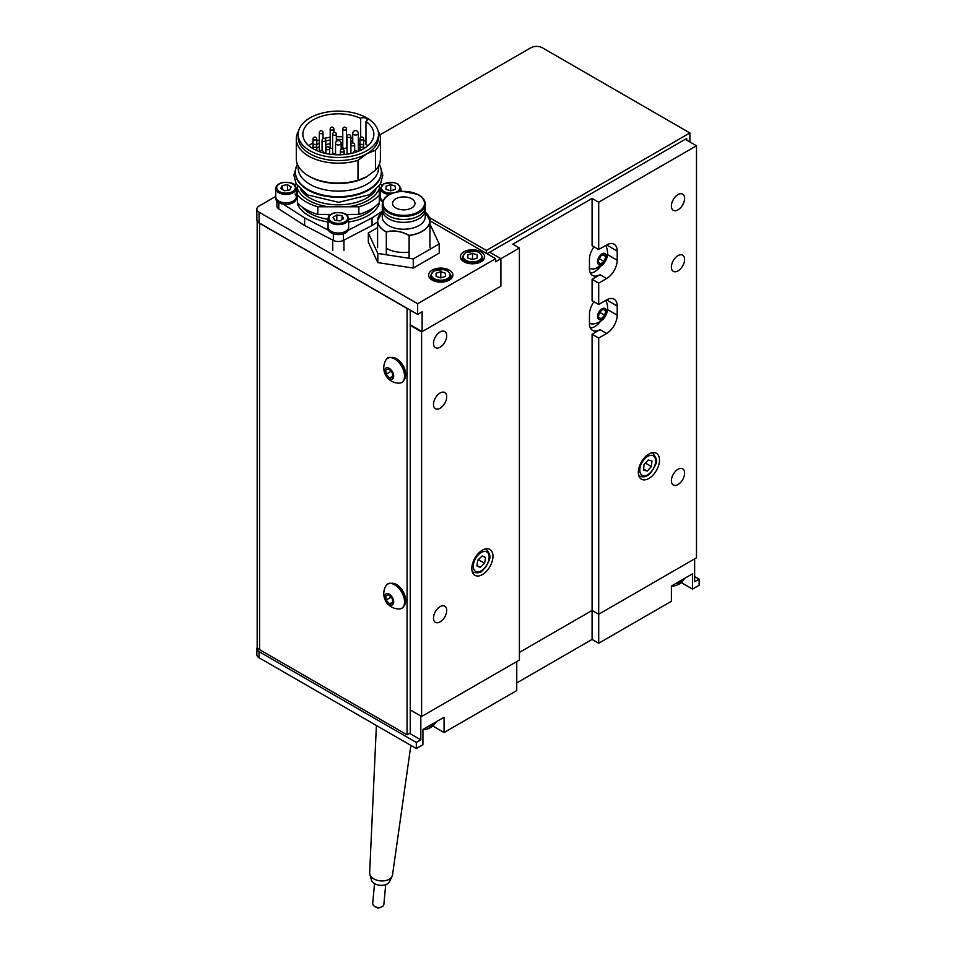 <?xml version="1.0" encoding="UTF-8"?>
<svg xmlns="http://www.w3.org/2000/svg" width="956" height="956" viewBox="0 0 956 956"><rect width="100%" height="100%" fill="white"/><g stroke="black" fill="none" stroke-linecap="round" stroke-linejoin="round"><path stroke-width="1.43" d="M446.715 396.8A9.345 5.389 120 0 0 444.779 392.522A9.345 5.389 120 0 0 435.434 397.911A9.345 5.389 120 0 0 435.434 408.702A9.345 5.389 120 0 0 442.64 406.204A9.345 5.389 120 0 0 446.715 396.8M684.604 259.458A9.345 5.389 120 0 0 682.668 255.18A9.345 5.389 120 0 0 673.323 260.57A9.345 5.389 120 0 0 673.323 271.361A9.345 5.389 120 0 0 680.517 268.863A9.345 5.389 120 0 0 684.604 259.458M684.604 473.101A9.345 5.389 120 0 0 682.668 468.822A9.345 5.389 120 0 0 673.323 474.224A9.345 5.389 120 0 0 673.323 485.015A9.345 5.389 120 0 0 680.517 482.505A9.345 5.389 120 0 0 684.604 473.101M684.604 198.418A9.345 5.389 120 0 0 682.668 194.14A9.345 5.389 120 0 0 673.323 199.529A9.345 5.389 120 0 0 673.323 210.32A9.345 5.389 120 0 0 680.517 207.822A9.345 5.389 120 0 0 684.604 198.418M446.715 610.442A9.345 5.389 120 0 0 444.779 606.164A9.345 5.389 120 0 0 435.434 611.553A9.345 5.389 120 0 0 435.434 622.344A9.345 5.389 120 0 0 442.64 619.847A9.345 5.389 120 0 0 446.715 610.442M446.715 335.759A9.345 5.389 120 0 0 444.779 331.481A9.345 5.389 120 0 0 435.434 336.87A9.345 5.389 120 0 0 435.434 347.661A9.345 5.389 120 0 0 442.64 345.164A9.345 5.389 120 0 0 446.715 335.759M659.485 460.135A14.949 8.628 120 0 0 656.39 453.287A14.949 8.628 120 0 0 641.44 461.915A14.949 8.628 120 0 0 641.44 479.183A14.949 8.628 120 0 0 652.96 475.18A14.949 8.628 120 0 0 659.485 460.135M492.973 556.273A14.949 8.628 120 0 0 489.878 549.425A14.949 8.628 120 0 0 474.917 558.053A14.949 8.628 120 0 0 474.929 575.321A14.949 8.628 120 0 0 486.449 571.318A14.949 8.628 120 0 0 492.973 556.273M275.734 196.41L259.052 206.042A7.481 4.314 0 0 0 256.865 209.101A7.481 4.314 0 0 0 259.052 212.148L417.641 303.709L495.614 258.694L495.614 261.741L500.896 258.694L489.663 252.205L500.896 258.694L500.896 286.167L500.896 258.694L519.407 248.01L519.407 660.034L421.608 716.498L410.244 709.938M592.087 198.418L598.695 202.23L696.494 145.766L696.494 557.79L598.695 614.254L598.695 338.054L606.63 333.465A14.949 8.628 120 0 0 617.194 315.157L617.194 306.004A14.949 8.628 120 0 0 614.099 299.156A14.949 8.628 120 0 0 606.63 299.897L598.695 304.474L598.695 283.107L606.63 278.531A14.949 8.628 120 0 0 617.194 260.223L617.194 251.07A14.949 8.628 120 0 0 614.099 244.222A14.949 8.628 120 0 0 606.63 244.963L598.695 249.54L592.087 245.728L592.087 198.418L512.798 244.198L519.407 248.01M696.494 145.766L685.261 139.289M410.244 325.375L421.608 331.947L421.608 716.498M598.695 304.474L592.087 300.662L592.087 279.295L600.021 274.719A14.949 8.628 -60 0 1 592.541 275.459A14.949 8.628 -60 0 1 589.446 268.612L589.446 259.458A14.949 8.628 -60 0 1 593.987 246.815M590.378 273.093A14.949 8.628 120 0 0 600.44 266.437M519.407 652.41L592.087 610.442L592.087 334.23L600.021 329.653A14.949 8.628 -60 0 1 592.541 330.394A14.949 8.628 -60 0 1 589.446 323.546L589.446 314.393A14.949 8.628 -60 0 1 593.987 301.749M590.378 328.028A14.949 8.628 120 0 0 600.44 321.371M598.695 249.54L598.695 202.23M421.608 331.947L500.896 286.167L422.134 331.636L422.134 311.799L417.641 314.393L259.052 222.832A7.481 4.314 180 0 1 256.865 219.784L256.865 209.101M516.754 682.931L592.087 639.433L592.087 610.442L598.695 614.254L598.695 643.257L671.387 601.288L671.387 586.028L692.526 573.815L692.526 589.075L699.135 585.263L699.135 579.157L694.642 576.564M592.087 279.295L598.695 283.107M592.087 334.23L598.695 338.054M487.022 253.734L686.719 138.441L686.719 140.126M486.365 253.352L486.365 250.448L689.885 132.956L689.885 141.954M689.885 132.956L542.399 47.8A8.222 4.744 0 0 0 530.771 47.8L379.831 134.939M486.365 250.448L429.364 217.55M258.263 222.294A8.222 4.744 0 0 0 259.578 223.286L407.065 308.441L407.065 734.817L410.244 732.977L410.244 310.114M407.065 734.817L259.578 649.662A8.222 4.744 180 0 1 257.176 646.304L257.176 221.015M367.809 145.766A35.515 20.506 180 0 0 365.957 144.32L365.957 121.436A3.74 2.163 0 0 0 367.2 119.823A3.74 2.163 0 0 0 364.798 117.815A3.74 2.163 0 0 0 360.675 118.389L360.675 137.449M363.686 140.568A3.74 2.163 180 0 1 365.957 141.118M345.953 148.084A1.864 1.076 0 0 0 346.502 147.332L346.502 129.012A1.864 1.076 180 0 1 345.953 129.777A1.864 1.076 180 0 1 343.921 130.016A1.864 1.076 180 0 1 342.762 129.012L342.762 147.332A1.864 1.076 0 0 0 343.921 148.323A1.864 1.076 0 0 0 345.953 148.084M330.19 129.012A1.864 1.864 0 0 1 332.999 127.399A1.864 1.864 0 0 1 333.931 129.012A1.864 1.076 180 0 1 333.381 129.777A1.864 1.076 180 0 1 331.35 130.016A1.864 1.076 180 0 1 330.19 129.012L330.19 147.332A1.864 1.076 0 0 0 332.604 148.359M319.304 132.645A1.864 1.864 0 0 1 322.1 131.032A1.864 1.864 0 0 1 323.032 132.645A1.864 1.076 180 0 1 322.495 133.41A1.864 1.076 180 0 1 320.451 133.637A1.864 1.076 180 0 1 319.304 132.645L319.304 150.952A1.864 1.076 0 0 0 319.328 151.132M358.273 151.299A2.808 1.613 0 0 0 358.333 150.952L358.333 133.41A2.808 1.613 180 0 1 357.508 134.557A2.808 1.613 180 0 1 354.461 134.904A2.808 1.613 180 0 1 352.728 133.41L352.728 142.934M332.604 134.222A1.864 1.864 0 0 1 335.413 132.609A1.864 1.864 0 0 1 336.345 134.222A1.864 1.076 180 0 1 335.795 134.987A1.864 1.076 180 0 1 333.764 135.226A1.864 1.076 180 0 1 332.604 134.222L332.604 152.542A1.864 1.076 0 0 0 333.608 153.498A1.864 1.076 0 0 0 335.544 153.426M348.629 221.959A42.052 24.282 180 0 0 379.281 203.987L379.281 185.966M328.063 221.959A42.052 24.282 180 0 1 297.412 203.987L297.412 202.636A45.792 26.433 180 0 0 317.822 214.419L317.822 206.783L358.87 206.783A45.792 26.433 180 0 0 379.281 195.012L379.281 196.35M297.412 185.966L297.412 202.636M316.747 148.168A30.843 17.806 180 0 1 319.304 146.877M325.769 144.619A30.843 17.806 180 0 1 330.19 143.711M341.149 143.149A30.843 17.806 180 0 1 342.762 143.257M358.333 147.32A30.843 17.806 180 0 1 359.946 148.168M311.931 148.025A30.843 17.806 180 0 1 313.006 147.069M316.747 144.511A30.843 17.806 180 0 1 319.304 143.209M325.769 140.962A30.843 17.806 180 0 1 330.19 140.042M336.345 139.445A30.843 17.806 180 0 1 342.762 139.588M350.792 140.926A30.843 17.806 180 0 1 352.728 141.464M358.333 143.651A30.843 17.806 180 0 1 359.946 144.511M363.686 147.069A30.843 17.806 180 0 1 364.762 148.025M378.528 134.318L378.528 137.377A40.188 23.195 180 0 1 366.757 153.785A40.188 23.195 180 0 1 309.935 153.785A40.188 23.195 180 0 1 298.164 137.377L298.164 134.318A40.188 23.195 180 0 1 338.352 111.123A40.188 23.195 180 0 1 378.528 134.318A40.188 23.195 180 0 1 353.72 155.756A40.188 23.195 180 0 1 309.935 150.725A40.188 23.195 180 0 1 298.164 134.318M378.528 165.926L378.528 167.933A40.188 23.195 180 0 1 353.72 189.36A40.188 23.195 180 0 1 309.935 184.329A40.188 23.195 180 0 1 298.164 167.933L298.164 165.926M366.757 176.705L357.998 180.242L357.998 160.369L366.757 153.785L375.529 150.247L375.529 170.12L366.757 176.705A40.188 23.195 180 0 1 309.935 176.705L308.609 175.94A42.052 24.282 180 0 1 296.3 158.768L296.3 138.907A42.052 24.282 180 0 1 298.571 131.02M379.293 164.301A42.984 24.82 180 0 1 381.336 171.865A42.984 24.82 180 0 1 354.796 194.797A42.984 24.82 180 0 1 307.952 189.407A42.984 24.82 180 0 1 295.356 171.865A42.984 24.82 180 0 1 297.4 164.301M381.336 172.164A42.984 24.82 180 0 1 381.336 172.474A42.984 24.82 180 0 1 354.796 195.406A42.984 24.82 180 0 1 307.952 190.017A42.984 24.82 180 0 1 295.356 172.474A42.984 24.82 180 0 1 295.368 172.164M378.122 131.02A42.052 24.282 180 0 1 380.404 138.907A42.052 24.282 180 0 1 375.529 150.247M380.404 138.907L380.404 158.768A42.052 24.282 180 0 1 375.529 170.12M357.998 180.242A42.052 24.282 180 0 1 308.609 175.94M283.203 204.13L304.653 217.872L304.653 225.508L278.805 208.934A7.481 4.314 180 0 1 276.893 206.042L276.893 201.142M377.596 221.947L372.051 225.508L372.051 217.872L348.235 230.253M343.347 233.814L343.347 240.422L372.051 225.508M343.347 240.422A7.481 4.314 180 0 1 333.345 240.422L333.345 233.814M304.653 225.508L333.345 240.422M294.866 185.237L296.348 184.281M304.653 217.872L328.458 230.253M382.269 211.312L372.051 217.872M380.345 184.281L381.838 185.237M357.998 160.369A42.052 24.282 180 0 1 296.3 138.907M379.281 202.636A45.792 26.433 180 0 1 358.87 214.419L358.87 206.783M346.012 214.455L358.87 214.419M317.822 206.783A45.792 26.433 180 0 1 297.412 195.012M317.822 214.419L330.692 214.455M365.957 121.436A35.515 20.506 180 0 1 373.856 134.318A35.515 20.506 180 0 1 338.352 154.824A35.515 20.506 180 0 1 302.837 134.318A35.515 20.506 180 0 1 323.056 115.819A35.515 20.506 180 0 1 360.675 118.389M308.884 145.766A35.515 20.506 180 0 1 313.006 142.85M316.747 140.938A35.515 20.506 180 0 1 319.304 139.911M323.988 138.465A35.515 20.506 180 0 1 330.19 137.258M336.345 136.744A35.515 20.506 180 0 1 342.762 136.875M350.792 138.011A35.515 20.506 180 0 1 352.728 138.465M358.333 140.269A35.515 20.506 180 0 1 359.946 140.938M414.593 205.05A11.209 6.477 180 0 1 402.297 209.794A11.209 6.477 180 0 1 392.546 203.377A11.209 6.477 180 0 1 403.767 196.9A11.209 6.477 180 0 1 414.976 203.377A11.209 6.477 180 0 1 414.593 205.05M382.269 203.987L382.269 207.034A21.498 12.404 0 0 0 388.566 215.817A21.498 12.404 0 0 0 418.967 215.817A21.498 12.404 0 0 0 424.524 210.248A21.498 12.404 0 0 0 425.253 207.034L425.253 203.987C425.133 200.103 422.66 196.888 417.856 194.355L402.368 191.284C390.072 192.359 383.368 196.589 382.269 203.987A21.498 12.404 0 0 0 400.958 216.283A21.498 12.404 0 0 0 424.524 207.201A21.498 12.404 0 0 0 425.253 203.987M388.698 215.889A21.116 12.189 0 0 0 388.829 215.96A21.116 12.189 0 0 0 418.704 215.96A21.116 12.189 0 0 0 418.836 215.889M382.424 208.492A21.498 12.404 0 0 0 382.269 209.95L382.269 216.821A21.498 12.404 0 0 0 400.958 229.117A21.498 12.404 0 0 0 424.524 220.035A21.498 12.404 0 0 0 425.253 216.821L425.253 209.95A21.498 12.404 0 0 0 425.109 208.492M382.269 209.95A21.498 12.404 0 0 0 400.958 222.258A21.498 12.404 0 0 0 424.524 213.164A21.498 12.404 0 0 0 425.253 209.95M378.779 216.223A26.171 15.105 0 0 0 377.596 220.693L382.269 212.029A26.111 15.081 0 0 0 386.344 231.818C393.908 229.99 401.508 231.161 409.132 235.343L409.144 235.487A26.171 15.105 0 0 0 429.925 220.693A26.171 15.105 0 0 0 428.754 216.223M377.596 247.628L377.596 220.693A26.171 15.105 0 0 0 386.308 231.95L386.379 231.973C393.944 230.145 401.496 231.316 409.06 235.475L409.132 235.343A26.111 15.081 0 0 0 428.981 224.493A26.111 15.081 0 0 0 425.253 212.029L429.925 220.693L429.925 247.628M386.379 248.273A24.294 14.029 0 0 0 409.06 252.157M377.596 227.636L368.323 232.989L377.823 253.448L413.267 258.933L439.198 243.947L429.925 223.979M368.323 232.989L368.323 242.143L377.823 262.601L413.267 268.086L439.198 253.113L439.198 243.947M377.823 253.448L377.823 262.601M413.267 258.933L413.267 268.086M432.184 280.06A12.153 7.015 0 0 0 445.412 281.578A12.153 7.015 0 0 0 452.917 275.101A12.153 7.015 0 0 0 440.764 268.086A12.153 7.015 0 0 0 428.623 275.101A12.153 7.015 0 0 0 432.184 280.06M463.899 261.741A12.153 7.015 0 0 0 477.14 263.27A12.153 7.015 0 0 0 484.632 256.782A12.153 7.015 0 0 0 472.491 249.767A12.153 7.015 0 0 0 460.338 256.782A12.153 7.015 0 0 0 463.899 261.741M410.244 324.765L422.134 331.636M417.641 303.709L417.641 314.393M429.925 220.776L495.614 258.694M694.642 558.866L694.642 581.75L699.135 579.157M516.754 661.564L516.754 690.555L444.074 732.523L444.074 717.263L422.922 729.476L422.922 744.736L416.326 748.548L416.326 742.442L420.819 739.848L420.819 716.044M257.307 647.14A7.481 4.314 0 0 0 256.865 648.598A7.481 4.314 0 0 0 259.052 651.645L416.326 742.442M416.326 748.548L259.052 657.752A7.481 4.314 180 0 1 256.865 654.693L256.865 648.598M592.087 639.433L598.695 643.257M432.757 726.022A14.949 8.628 180 0 1 433.498 726.417L444.074 732.523M681.21 582.574A14.949 8.628 180 0 1 681.951 582.981L692.526 589.075M420.819 739.848L409.574 733.36M606.176 301.355L605.674 300.447A14.113 8.15 -60 0 1 606.176 301.355A16.025 16.025 0 0 1 593.126 323.965L593.126 323.965A14.113 8.15 -60 0 1 589.446 323.02M605.757 309.003A6.357 3.669 -60 0 1 602.244 319.053A6.357 3.669 -60 0 1 597.99 313.986A6.357 3.669 -60 0 1 605.757 309.003M598.372 317.464L601.205 318.778L604.837 315.325L605.626 310.557L602.794 309.242L599.161 312.708L598.372 317.464M598.42 317.177L601.205 318.778M598.91 314.237L600.691 311.25M600.44 312.779L604.837 315.325M600.284 265.123A14.113 8.15 -60 0 1 593.126 269.018L593.126 269.018A14.113 8.15 -60 0 1 589.446 268.086M606.176 246.409L605.674 245.513A14.113 8.15 -60 0 1 606.176 246.409L606.176 246.409A16.025 16.025 0 0 1 593.114 269.03M606.235 254.905A6.357 3.669 -60 0 1 601.169 264.657A6.357 3.669 -60 0 1 598.587 257.666A6.357 3.669 -60 0 1 606.235 254.905M598.193 261.597L600.344 263.999L604.144 261.478L605.805 256.555L603.654 254.153L599.854 256.674L598.193 261.597M602.722 254.774L605.805 256.555M598.898 259.494L600.703 256.112M599.747 258.933L604.144 261.478M382.95 200.796A10.277 5.939 180 0 1 380.404 196.888A10.277 5.939 180 0 0 382.95 200.796M395.366 186.181L390.693 184.616L386.021 186.169L385.997 189.288L390.669 190.853L395.342 189.3L395.366 186.181M390.693 190.841L390.693 184.616M386.021 189.288L386.021 186.169M382.52 202.027A10.277 5.939 180 0 1 380.404 198.418L380.404 188.499L383.607 183.875L393.8 182.453L397.899 183.958L400.958 188.499A10.277 5.939 180 0 1 399.536 191.511M338.663 233.037A10.277 5.939 180 0 1 328.063 227.11A10.277 5.939 180 0 0 338.352 233.037A10.277 5.939 180 0 0 348.629 227.11A10.277 5.939 180 0 1 338.663 233.037M333.094 217.227L334.648 220.215L339.894 220.932L343.598 218.673L342.057 215.686L336.799 214.969L333.094 217.227M336.799 220.513L336.799 214.969M342.057 219.617L342.057 215.686M348.617 226.919A10.277 5.939 180 0 1 348.629 227.11L348.629 218.709A10.277 5.939 180 0 1 338.663 224.648A10.277 5.939 180 0 1 328.063 218.709C328.302 215.721 330.692 213.714 335.233 212.674C349.083 212.399 347.255 216.104 348.629 218.709M348.617 228.448A10.277 5.939 180 0 1 348.629 228.627A10.277 5.939 180 0 1 338.352 234.567A10.277 5.939 180 0 1 328.063 228.627L328.063 218.709M290.947 202.098A10.277 5.939 180 0 1 275.734 196.888L275.734 196.888A10.277 5.939 180 0 0 286.011 202.827A10.277 5.939 180 0 0 296.288 196.888A10.277 5.939 180 0 1 290.947 202.098M280.765 188.463L284.482 190.722L289.728 189.993L291.257 187.006L287.541 184.747L282.295 185.476L280.765 188.463M282.295 189.396L282.295 185.476M287.541 190.292L287.541 184.747M295.034 194.044A10.277 5.939 180 0 1 296.288 196.888L296.288 188.499A10.277 5.939 180 0 1 290.947 193.698A10.277 5.939 180 0 1 275.734 188.499C275.973 185.512 278.363 183.492 282.904 182.453C296.742 182.178 294.914 185.894 296.288 188.499M296.288 196.888L296.288 198.418A10.277 5.939 180 0 1 286.011 204.357A10.277 5.939 180 0 1 275.734 198.418L275.734 188.499M404.531 375.206A13.982 8.078 -120 0 0 396.585 360.281A13.982 8.078 -120 0 0 385.83 360.161L385.83 360.161C389.522 351.975 404.531 363.4 404.77 375.003C404.866 380.201 402.978 382.914 399.106 383.153L399.106 383.153A13.982 8.078 -120 0 0 404.531 375.206M388.889 368.156A6.357 3.669 60 0 1 393.275 378.11A6.357 3.669 60 0 1 385.519 374.322A6.357 3.669 60 0 1 388.889 368.156M392.378 372.852L388.937 368.968L385.794 369.637L386.081 374.202L389.522 378.086L392.665 377.417L392.378 372.852M392.593 376.305L389.522 378.086M391.028 371.334L386.081 374.202M391.135 357.532A13.085 7.552 60 0 1 395.784 358.273A13.085 7.552 60 0 1 404.555 368.729A13.085 7.552 60 0 1 404.03 379.879M404.531 601.049A13.982 8.078 -120 0 0 396.585 586.136A13.982 8.078 -120 0 0 385.83 586.016L385.83 586.016C389.522 577.83 404.531 589.243 404.77 600.846C404.866 606.044 402.978 608.769 399.106 608.996L399.106 608.996A13.982 8.078 -120 0 0 404.531 601.049M388.889 594.011A6.357 3.669 60 0 1 393.275 603.965A6.357 3.669 60 0 1 385.519 600.165A6.357 3.669 60 0 1 388.889 594.011M392.378 598.707L388.937 594.811L385.794 595.492L386.081 600.045L389.522 603.941L392.665 603.272L392.378 598.707M392.593 602.16L389.522 603.941M391.028 597.189L386.081 600.045M391.135 583.387A13.085 7.552 60 0 1 395.784 584.116A13.085 7.552 60 0 1 404.555 594.572A13.085 7.552 60 0 1 404.03 605.722M422.922 729.595A15.308 15.308 0 0 0 436.199 721.911L436.283 721.756A13.982 8.078 180 0 1 436.199 721.911A13.982 8.078 180 0 1 432.028 725.496A13.982 8.078 180 0 1 427.069 727.086M430.487 725.102A13.085 7.552 0 0 0 433.606 723.31M684.651 578.464L684.735 578.32A13.982 8.078 180 0 1 684.651 578.464A13.982 8.078 180 0 1 680.481 582.061A13.982 8.078 180 0 1 675.522 583.638M678.939 581.666A13.085 7.552 0 0 0 682.058 579.862M445.448 273.249L440.788 271.683L436.103 273.225L436.091 276.344L440.752 277.909L445.436 276.356L445.448 273.249M440.788 277.897L440.788 271.683M436.103 276.344L436.103 273.225M477.164 254.929L472.503 253.364L467.819 254.917L467.807 258.036L472.467 259.59L477.152 258.048L477.164 254.929M472.503 259.59L472.503 253.364M467.819 258.036L467.819 254.917M651.418 466.552L651.92 461.007L648.228 460.003L644.033 464.544L643.531 470.089L647.224 471.093L651.418 466.552L645.396 463.074M643.627 469.014L647.224 471.093M476.853 565.832L480.259 567.41L484.608 563.263L485.564 557.539L482.159 555.962L477.809 560.108L476.853 565.832M476.913 565.474L480.259 567.41M478.323 559.63L484.608 563.263M376.401 725.496L369.649 872.78A11.484 7.278 5.3 0 0 369.829 874.298A11.484 7.278 5.3 0 0 377.668 880.404A11.484 7.278 5.3 0 0 389.188 879.257A11.484 7.278 5.3 0 0 392.068 876.377A11.484 7.278 5.3 0 0 392.522 874.919L410.865 745.405M392.068 876.377L389.486 881.623A9.345 5.915 -174.7 0 1 387.144 883.965A9.345 5.915 -174.7 0 1 377.775 884.898A9.345 5.915 -174.7 0 1 371.394 879.926L369.829 874.298M374.549 883.583L372.697 903.36A5.605 3.549 5.3 0 0 372.983 904.711A5.605 3.549 5.3 0 0 374.8 906.467A5.605 3.549 5.3 0 0 381.217 907.077A5.605 3.549 5.3 0 0 383.858 904.4L385.71 884.635M607.55 254.643L617.194 260.223M600.021 274.719L606.63 278.531M607.55 309.589L617.194 315.157M600.021 329.653L606.63 333.465M606.63 244.963L617.194 251.07M606.63 299.897L617.194 306.004M259.578 649.662L259.578 223.286M359.946 138.931A1.864 1.864 0 0 1 362.754 137.317A1.864 1.864 0 0 1 363.686 138.931A1.864 1.076 180 0 1 363.137 139.696A1.864 1.076 180 0 1 361.105 139.935A1.864 1.076 180 0 1 359.946 138.931L359.946 150.594M313.006 138.931A1.864 1.864 0 0 1 315.815 137.317A1.864 1.864 0 0 1 316.747 138.931A1.864 1.076 180 0 1 316.197 139.696A1.864 1.076 180 0 1 314.166 139.935A1.864 1.076 180 0 1 313.006 138.931L313.006 148.682M322.041 140.329A1.864 1.864 0 0 1 324.837 138.716A1.864 1.864 0 0 1 325.769 140.329A1.864 1.076 180 0 1 325.231 141.094A1.864 1.076 180 0 1 323.188 141.321A1.864 1.076 180 0 1 322.041 140.329L322.041 150.582M316.197 146.961A1.864 1.076 180 0 1 314.166 147.188A1.864 1.076 180 0 1 313.006 146.196A1.864 1.864 0 0 1 315.815 144.571A1.864 1.864 0 0 1 316.747 146.196A1.864 1.076 180 0 1 316.197 146.961M325.9 148.67A1.864 1.864 0 0 1 328.709 147.045A1.864 1.864 0 0 1 329.641 148.67A1.864 1.076 180 0 1 329.091 149.435A1.864 1.076 180 0 1 327.06 149.662A1.864 1.076 180 0 1 325.9 148.67L325.9 153.522M340.348 150.905A1.864 1.864 0 0 1 343.156 149.279A1.864 1.864 0 0 1 344.088 150.905A1.864 1.076 180 0 1 343.539 151.669A1.864 1.076 180 0 1 341.507 151.896A1.864 1.076 180 0 1 340.348 150.905L340.348 154.788M350.924 144.798A1.864 1.864 0 0 1 353.72 143.185A1.864 1.864 0 0 1 354.664 144.798A1.864 1.076 180 0 1 354.114 145.563A1.864 1.076 180 0 1 352.071 145.79A1.864 1.076 180 0 1 350.924 144.798L350.924 153.498M363.137 146.961A1.864 1.076 180 0 1 361.105 147.188A1.864 1.076 180 0 1 359.946 146.196A1.864 1.864 0 0 1 362.754 144.571A1.864 1.864 0 0 1 363.686 146.196A1.864 1.076 180 0 1 363.137 146.961M347.052 136.457A1.864 1.864 0 0 1 349.86 134.844A1.864 1.864 0 0 1 350.792 136.457A1.864 1.076 180 0 1 350.243 137.222A1.864 1.076 180 0 1 348.199 137.461A1.864 1.076 180 0 1 347.052 136.457L347.052 154.203M335.544 143.328A2.808 2.808 0 0 1 339.75 140.902A2.808 2.808 0 0 1 341.149 143.328A2.808 1.613 180 0 1 340.336 144.476A2.808 1.613 180 0 1 337.277 144.822A2.808 1.613 180 0 1 335.544 143.328L335.544 154.764M379.281 188.726A42.052 24.282 180 0 1 347.996 206.783M328.697 206.783A42.052 24.282 180 0 1 297.412 188.726M300.817 189.909A40.188 23.195 0 0 0 309.935 198.035A40.188 23.195 0 0 0 375.887 189.909M302.18 206.998A40.188 23.195 0 0 0 328.063 219.318M348.629 219.318A40.188 23.195 0 0 0 374.513 206.998M350.541 214.419A40.188 23.195 180 0 1 346.717 215.004M329.975 215.004A40.188 23.195 180 0 1 326.151 214.419M278.805 202.648L278.805 208.934M423.807 206.472A20.745 11.974 180 0 1 389.092 211.85A20.745 11.974 180 0 1 398.401 191.809A20.745 11.974 180 0 1 423.807 206.472M409.06 258.275L409.144 235.487L409.144 258.299M386.308 254.762L386.308 231.95L386.379 254.774M259.052 212.148L259.052 222.832M259.052 651.645L259.052 657.752M681.951 581.905L681.951 582.981M433.498 725.353L433.498 726.417M389.582 194.403A10.277 5.939 180 0 1 380.404 188.499M392.976 192.969A9.345 5.389 180 0 1 382.555 190.399A9.345 5.389 180 0 1 384.073 183.922A9.345 5.389 180 0 1 397.732 184.197A9.345 5.389 180 0 1 396.298 192.048M338.639 223.346A9.345 5.389 180 0 1 330.119 215.399A9.345 5.389 180 0 1 346.287 215.112A9.345 5.389 180 0 1 338.639 223.346M290.505 192.467A9.345 5.389 180 0 1 276.666 187.615A9.345 5.389 180 0 1 290.863 183.122A9.345 5.389 180 0 1 290.505 192.467M391.9 357.819A13.635 7.875 60 0 1 404.663 374.872A13.635 7.875 60 0 1 404.161 379.066M391.9 583.674A13.635 7.875 60 0 1 404.663 600.715A13.635 7.875 60 0 1 404.161 604.921M428.909 726.022A13.635 7.875 0 0 0 431.801 724.923A13.635 7.875 0 0 0 435.195 722.389M677.362 582.574A13.635 7.875 0 0 0 680.266 581.475A13.635 7.875 0 0 0 683.648 578.954M451.053 275.555A10.277 5.939 180 0 1 440.764 281.494A10.277 5.939 180 0 1 430.487 275.555L433.689 270.93L443.883 269.52L447.994 271.014L451.053 275.555L451.053 278.841M434.167 270.978A9.345 5.389 180 0 1 449.798 273.392A9.345 5.389 180 0 1 438.35 280A9.345 5.389 180 0 1 434.167 270.978M482.768 257.248A10.277 5.939 180 0 1 472.491 263.175A10.277 5.939 180 0 1 462.202 257.248L465.417 252.623L475.598 251.201L479.709 252.707L482.768 257.248L482.768 260.522M465.883 252.671A9.345 5.389 180 0 1 481.513 255.085A9.345 5.389 180 0 1 470.065 261.693A9.345 5.389 180 0 1 465.883 252.671M651.454 452.917A13.085 7.552 -60 0 1 652.948 453.455C656.641 457.936 657.477 461.676 655.493 464.7C650.845 474.809 645.635 478.609 639.863 476.112A13.085 7.552 -60 0 1 638.656 475.084M650.594 455.355A11.209 6.477 -60 0 1 652.697 469.802A11.209 6.477 -60 0 1 639.887 471.475A11.209 6.477 -60 0 1 650.594 455.355M484.931 549.055A13.085 7.552 -60 0 1 486.425 549.592C493.236 557.121 488.468 561.28 485.72 567.207C481.92 570.409 481.681 574.221 473.351 572.25A13.085 7.552 -60 0 1 472.133 571.222M485.54 566.848A11.209 6.477 -60 0 1 473.292 566.765A11.209 6.477 -60 0 1 484.788 551.445A11.209 6.477 -60 0 1 485.54 566.848M346.502 129.012A1.864 1.864 0 0 0 345.57 127.399A1.864 1.864 0 0 0 342.762 129.012M333.166 154.609A1.864 1.864 0 0 0 331.278 154.418M345.415 154.418A1.864 1.864 0 0 0 343.527 154.609M357.221 151.693A1.864 1.864 0 0 0 353.66 152.482M358.333 133.41A2.808 2.808 0 0 0 356.935 130.984A2.808 2.808 0 0 0 352.728 133.41M323.965 153.068A2.808 2.808 0 0 0 318.969 151.502M363.686 138.931L363.686 148.682M333.931 129.012L333.931 132.442M323.032 132.645L323.032 138.68M316.747 138.931L316.747 150.594M341.149 143.328L341.149 149.363M336.345 134.222L336.345 141.369M325.769 140.329L325.769 153.498M329.641 148.67L329.641 154.203M344.088 150.905L344.088 154.322M354.664 144.798L354.664 150.833M350.792 136.457L350.792 153.522M295.356 171.865L295.356 172.474M381.336 171.865L381.336 172.474M379.735 165.149L382.83 175.223L380.44 184.114L369.375 194.761L338.651 202.325L307.593 194.916L296.205 184.018L293.862 175.115L296.958 165.149M593.126 323.965L589.446 323.164M593.126 269.018L589.446 268.23M400.958 188.499L400.958 191.367M332.736 240.111L332.736 250.448M343.957 240.111L343.957 250.448M348.629 228.627L348.629 227.11M385.842 360.161A15.308 15.308 0 0 0 399.106 383.153M385.842 586.004A15.308 15.308 0 0 0 399.106 608.996M671.387 586.148A15.308 15.308 0 0 0 684.651 578.476M430.487 275.555L430.487 278.841M462.202 257.248L462.202 260.522M652.948 453.455L651.837 452.809M639.863 476.112L638.751 475.479M486.425 549.592L485.325 548.947M473.351 572.25L472.24 571.616M374.8 906.467L377.871 908.2L381.217 907.077"/></g></svg>
